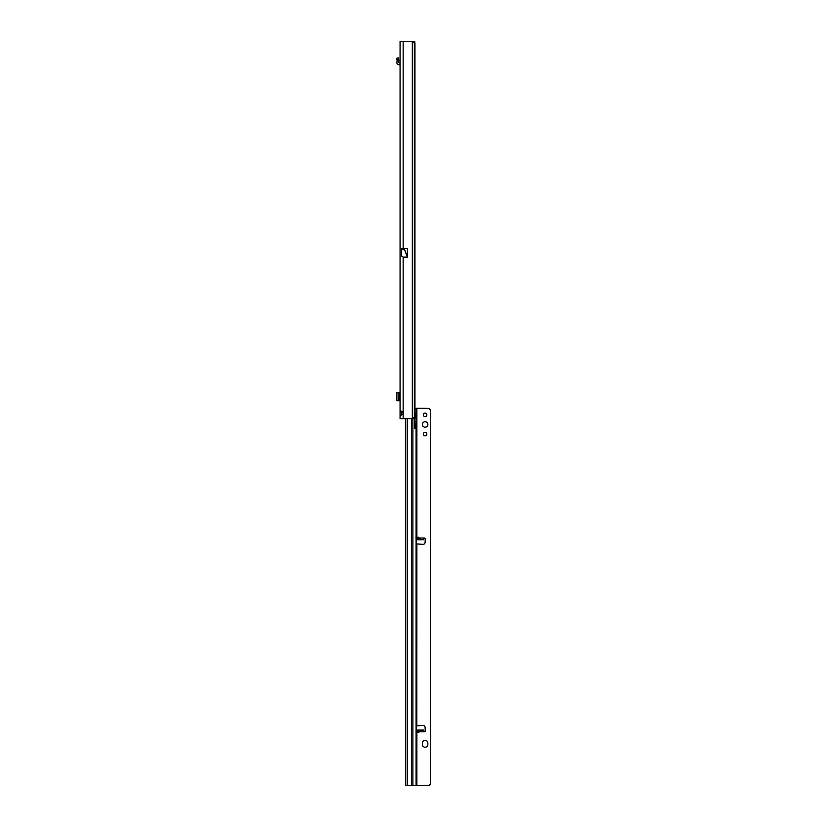 <?xml version="1.0" encoding="UTF-8"?>
<svg xmlns="http://www.w3.org/2000/svg" width="827" height="827" viewBox="0 0 827 827"><rect width="100%" height="100%" fill="white"/><g stroke="black" fill="none" stroke-linecap="round" stroke-linejoin="round"><path stroke-width="1.24" d="M400.072 44.048L400.072 45.123L400.072 44.048M400.682 411.091L400.072 411.619C400.485 410.709 401.508 410.967 403.152 412.415A2.057 2.057 0 0 1 403.152 413.893C401.457 415.35 400.423 415.619 400.072 414.689L400.072 41.35L414.699 41.371L414.947 43.407L414.947 408.3M414.751 408.3L427.714 408.362A2.739 2.739 180 0 1 429.647 409.158L430.453 409.82L430.453 784.182L429.647 784.844A2.739 2.739 180 0 1 427.714 785.65L405.675 785.567L405.488 784.565L405.437 418.638L400.072 418.638L400.072 414.689L401.777 414.689L401.808 411.329M403.152 248.513L407.411 248.513L407.411 256.928L404.589 249.62L407.318 257.125L403.152 257.125L401.633 256.029L401.633 248.513L403.152 248.513L403.152 41.35L409.81 41.35A6.864 6.864 0 0 1 412.322 41.826L414.358 42.663L414.358 417.325A6.864 0.951 90 0 0 414.751 411.784L414.751 48.214A6.864 0.951 90 0 0 414.358 42.663M403.152 257.125L403.152 418.638L409.81 418.638A6.864 6.864 0 0 0 412.322 418.162L414.358 417.325M413.18 42.043L413.004 41.371L414.699 41.371M400.072 411.619L401.777 411.619M414.699 418.627L413.665 418.627M414.947 414.823L415.154 416.798L415.154 414.058M413.459 418.638L414.565 418.638M412.983 41.35L413.004 41.991M400.692 415.216L400.072 414.689M396.877 393.083L396.877 400.289M400.072 400.733L396.877 400.733L396.888 392.639L398.934 392.639L398.934 400.733M399.72 394.975L399.72 392.639L398.934 392.639M400.072 398.407L399.245 398.407L399.245 394.975L400.072 394.975M400.072 65.013L398.934 64.671A2.057 2.057 0 0 1 396.888 62.397L397.115 60.288A0.682 0.682 0 0 0 397.094 60.03L398.748 59.575A2.398 2.398 0 0 1 398.821 60.464L398.593 62.583L399.72 62.955A2.057 2.057 0 0 1 400.072 62.986M397.094 60.03L398.717 59.472L398.18 57.818L396.546 58.345L397.084 59.999M427.848 424.478A2.739 2.739 -0 0 0 425.109 421.739A2.739 2.739 -0 0 0 422.359 424.478A2.739 2.739 -0 0 0 425.109 427.218A2.739 2.739 -0 0 0 427.848 424.478A2.739 2.739 -0 0 0 425.109 421.739A2.739 2.739 -0 0 0 422.359 424.478M426.856 414.875A1.747 1.747 -0 0 0 425.109 413.128A1.747 1.747 -0 0 0 423.352 414.875A1.747 1.747 -0 0 0 425.109 416.622A1.747 1.747 -0 0 0 426.856 414.875A1.747 1.747 -0 0 0 425.109 413.138A1.747 1.747 -0 0 0 423.352 414.875M426.856 434.082A1.747 1.747 -0 0 0 425.109 432.335A1.747 1.747 -0 0 0 423.352 434.082A1.747 1.747 -0 0 0 425.109 435.829A1.747 1.747 -0 0 0 426.856 434.082A1.747 1.747 -0 0 0 425.109 432.345A1.747 1.747 -0 0 0 423.352 434.082M417.563 537.364L419.454 538.005C420.912 539.039 421.274 539.617 420.54 539.731L417.356 539.731L417.563 537.364L417.563 539.752M418.069 732.712L417.356 730.086L420.55 730.086C421.274 730.189 420.912 730.758 419.454 731.792L418.069 732.712L418.069 730.107M415.929 537.54L416.87 537.602L416.529 538.284M427.848 743.122A2.739 2.739 -0 0 0 425.109 740.372A2.739 2.739 -0 0 0 422.359 743.122L422.359 744.486A2.739 2.739 -0 0 0 425.109 747.226A2.739 2.739 -0 0 0 427.848 744.486L427.848 743.111A2.739 2.739 -0 0 0 425.109 740.372A2.739 2.739 -0 0 0 422.359 743.111M420.561 730.086L423.558 730.086L424.437 731.792A0.858 0.858 -0 0 0 425.295 730.934A0.858 0.858 180 0 1 425.295 730.944M425.295 730.892L425.295 730.882A0.858 0.858 -0 0 1 425.295 730.934L425.078 727.378A2.057 2.057 -0 0 0 422.897 725.444L416.529 725.899L416.529 543.897L422.897 544.362A2.057 2.057 -0 0 0 425.078 542.44L425.295 538.915A0.858 0.858 -0 0 0 424.437 538.005A0.858 0.858 180 0 1 425.295 538.873M424.396 538.015L423.579 538.305M425.295 730.882L425.078 727.367A2.057 2.057 -0 0 0 422.897 725.434L416.55 725.868M415.929 732.257L416.87 732.195L415.929 732.257M430.453 784.172L429.647 784.833A2.739 2.739 180 0 1 427.714 785.64L407.029 785.567M419.454 538.005L424.437 538.005L423.558 539.731L420.54 539.731M423.558 539.731L416.529 539.752M414.492 428.262A1.034 0.61 89.7 0 0 414.544 427.859L414.544 417.738L416.053 417.056A1.881 1.106 89.7 0 0 416.064 417.056A1.881 1.106 89.7 0 0 416.074 417.056L416.529 537.488M416.529 731.492L416.074 413.283A1.881 1.106 89.7 0 0 416.053 413.283A1.881 1.106 89.7 0 0 415.009 414.534L414.534 416.808A2.739 1.613 89.7 0 0 414.441 417.728L414.441 427.848A1.034 0.61 89.7 0 0 415.65 427.859L416.053 417.056L414.947 417.056M415.154 413.552L416.529 413.552M416.529 416.798L415.154 416.798M416.87 543.99L416.798 725.817M412.322 418.162L412.322 41.826M412.663 41.35L412.663 41.898M404.589 248.513L404.589 249.547L401.633 249.547M404.734 248.513L404.589 249.62L401.633 249.62M399.72 400.733L399.72 398.407M419.454 731.792L424.437 731.792M416.529 731.792L417.47 731.792M416.87 785.64L416.87 732.195M416.87 537.602L416.87 408.362M417.47 538.005L416.529 538.005M417.356 539.731L416.529 539.731M416.529 730.086L417.356 730.086L416.529 730.086M416.074 408.311L416.074 413.283M412.869 418.028L412.869 785.567M416.074 417.056L416.074 785.588M414.544 417.738L415.65 417.738M414.544 427.859L415.65 427.859M411.484 785.557L411.484 418.431M407.432 418.638L407.432 785.557M405.737 418.638L405.737 785.567M417.563 730.107L417.563 732.433M418.069 539.752L418.069 537.085M396.877 400.733L396.877 392.639M420.55 730.086L423.558 730.086"/></g></svg>

